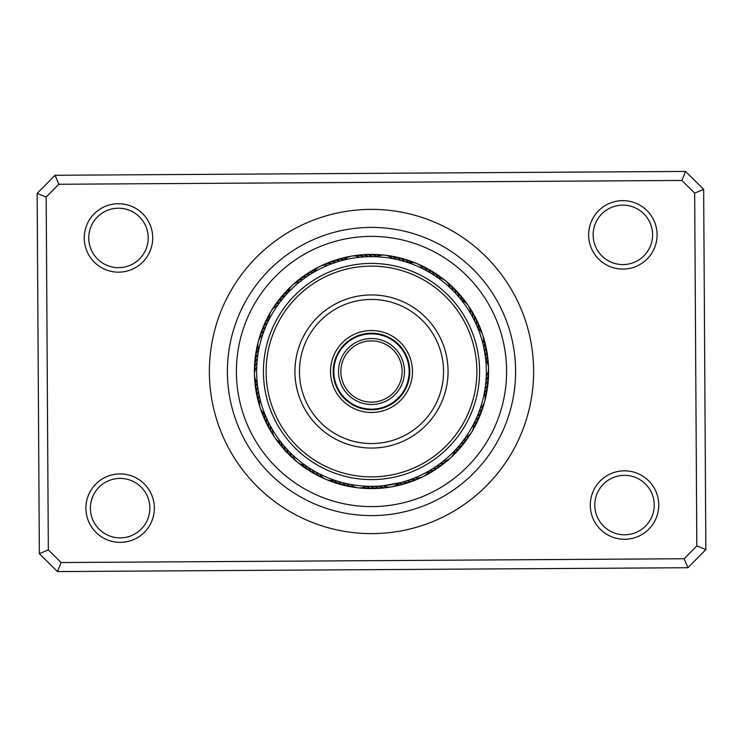 <?xml version="1.0" encoding="UTF-8"?>
<svg xmlns="http://www.w3.org/2000/svg" width="743" height="743" viewBox="0 0 743 743"><rect width="100%" height="100%" fill="white"/><g stroke="black" fill="none" stroke-linecap="round" stroke-linejoin="round"><path stroke-width="1.11" d="M402.121 371.5A30.621 30.621 0 0 1 371.5 402.121A30.621 30.621 0 0 1 340.879 371.5A30.621 30.621 0 0 1 371.5 340.879A30.621 30.621 0 0 1 402.121 371.5M404.471 371.5A32.971 32.971 0 0 1 371.5 404.471A32.971 32.971 0 0 1 338.529 371.5A32.971 32.971 0 0 1 371.5 338.529A32.971 32.971 0 0 1 404.471 371.5M409.161 371.5A37.661 37.661 0 0 1 371.5 409.161A37.661 37.661 0 0 1 333.839 371.5A37.661 37.661 0 0 1 371.5 333.839A37.661 37.661 0 0 1 409.161 371.5M333.644 387.196A40.986 40.986 0 0 1 355.804 333.644A40.986 40.986 0 0 1 409.356 355.804A40.986 40.986 0 0 1 387.196 409.356A40.986 40.986 0 0 1 333.644 387.196M406.858 356.835A38.283 38.283 0 0 0 356.835 336.142A38.283 38.283 0 0 0 336.142 386.165A38.283 38.283 0 0 0 386.165 406.858A38.283 38.283 0 0 0 406.858 356.835M274.158 411.863A105.385 105.385 0 0 0 411.863 468.842A105.385 105.385 0 0 0 468.842 331.137A105.385 105.385 0 0 0 331.137 274.158A105.385 105.385 0 0 0 274.158 411.863M471.341 330.096A108.088 108.088 0 0 1 412.904 471.341A108.088 108.088 0 0 1 271.659 412.904A108.088 108.088 0 0 1 330.096 271.659A108.088 108.088 0 0 1 471.341 330.096M300.776 400.83A76.557 76.557 0 0 1 342.17 300.776A76.557 76.557 0 0 1 442.224 342.17A76.557 76.557 0 0 1 400.83 442.224A76.557 76.557 0 0 1 300.776 400.83M438.064 343.898A72.052 72.052 0 0 0 343.898 304.936A72.052 72.052 0 0 0 304.936 399.102A72.052 72.052 0 0 0 399.102 438.064A72.052 72.052 0 0 0 438.064 343.898M590.286 505.277A34.224 34.224 0 0 1 624.306 470.839A34.224 34.224 0 0 1 658.744 504.859A34.224 34.224 0 0 1 624.724 539.288A34.224 34.224 0 0 1 590.286 505.277M654.239 504.887A29.72 29.72 0 0 0 624.334 475.344A29.72 29.72 0 0 0 594.79 505.249A29.72 29.72 0 0 0 624.696 534.784A29.72 29.72 0 0 0 654.239 504.887M85.909 508.351A34.224 34.224 0 0 1 119.92 473.913A34.224 34.224 0 0 1 154.358 507.933A34.224 34.224 0 0 1 120.338 542.362A34.224 34.224 0 0 1 85.909 508.351M149.854 507.961A29.72 29.72 0 0 0 119.948 478.418A29.72 29.72 0 0 0 90.414 508.323A29.72 29.72 0 0 0 120.31 537.858A29.72 29.72 0 0 0 149.854 507.961M84.256 238.141A34.224 34.224 0 0 1 118.276 203.712A34.224 34.224 0 0 1 152.714 237.723A34.224 34.224 0 0 1 118.694 272.161A34.224 34.224 0 0 1 84.256 238.141M148.21 237.751A29.72 29.72 0 0 0 118.304 208.216A29.72 29.72 0 0 0 88.761 238.113A29.72 29.72 0 0 0 118.666 267.656A29.72 29.72 0 0 0 148.21 237.751M588.642 235.067A34.224 34.224 0 0 1 622.662 200.638A34.224 34.224 0 0 1 657.091 234.649A34.224 34.224 0 0 1 623.08 269.087A34.224 34.224 0 0 1 588.642 235.067M652.586 234.677A29.72 29.72 0 0 0 622.69 205.142A29.72 29.72 0 0 0 593.146 235.039A29.72 29.72 0 0 0 623.052 264.582A29.72 29.72 0 0 0 652.586 234.677M209.377 372.484A162.123 162.123 0 0 1 370.516 209.377A162.123 162.123 0 0 1 533.623 370.516A162.123 162.123 0 0 1 372.484 533.623A162.123 162.123 0 0 1 209.377 372.484M39.342 553.665L37.15 193.394L55.056 175.274L685.529 171.429L703.658 189.335L705.85 549.606L687.944 567.726L57.471 571.571L39.342 553.665L48.332 549.885L61.149 562.544L684.164 558.745L696.823 545.929L694.668 193.115L681.851 180.456L58.836 184.255L46.177 197.071L48.332 549.885M46.177 197.071L37.15 193.394M55.056 175.274L58.836 184.255M685.529 171.429L681.851 180.456M703.658 189.335L694.668 193.115M61.149 562.544L57.471 571.571M705.85 549.606L696.823 545.929M684.164 558.745L687.944 567.726M254.412 372.215A117.088 117.088 0 0 0 372.215 488.588A117.088 117.088 0 0 0 488.588 370.785A117.088 117.088 0 0 0 370.785 254.412A117.088 117.088 0 0 0 254.412 372.215A117.088 117.088 0 0 1 370.785 254.412A117.088 117.088 0 0 1 488.588 370.785M515.605 370.618A144.114 144.114 0 0 1 372.382 515.605A144.114 144.114 0 0 1 227.395 372.382A144.114 144.114 0 0 1 370.618 227.395A144.114 144.114 0 0 1 515.605 370.618M266.105 325.88L265.771 326.688A13.513 13.513 0 0 0 260.821 333.282A13.513 13.513 61.4 0 1 265.771 326.688M264.471 329.864L264.164 330.672A13.513 13.513 -120.7 0 0 259.001 339.607M262.994 333.904L262.706 334.721A13.513 13.513 0 0 0 258.703 349.925M258.555 350.752L258.889 348.978M307.491 276.155L306.785 276.637A13.513 13.513 0 0 0 299.058 279.517A13.513 13.513 94.1 0 1 306.785 276.637M303.961 278.616L303.274 279.127A13.513 13.513 -88 0 0 294.098 283.854M300.534 281.216L299.866 281.746A13.513 13.513 0 0 0 292.37 285.191M287.69 292.993L288.934 291.683M374.24 256.697L368.342 256.706A13.513 13.513 0 0 0 360.29 254.951M365.64 256.809L364.042 256.902A13.513 13.513 -55.3 0 0 353.77 255.917M361.349 257.115L359.761 257.264A13.513 13.513 0 0 0 344.269 259.939L344.743 259.827M432.259 274.046L430.912 273.22A13.513 13.513 0 0 0 425.08 267.387A13.513 13.513 159.6 0 1 430.912 273.22M426.25 270.554L427.188 271.065A13.513 13.513 -22.6 0 0 419.08 264.684M422.423 268.567L423.38 269.05A13.513 13.513 0 0 0 417.129 263.663M408.613 262.827L409.774 263.226M475.288 322.351L474.61 320.939A13.513 13.513 0 0 0 472.864 312.887A13.513 13.513 -167.7 0 1 474.61 320.939M473.375 318.496L472.641 317.112A13.513 13.513 10.2 0 0 469.27 307.361M469.985 312.431L470.533 313.36A13.513 13.513 0 0 0 461.672 300.386M461.468 300.135L464.254 303.794M485.383 386.249L485.578 384.716A13.513 13.513 0 0 0 488.467 376.989A13.513 13.513 -135 0 1 485.578 384.716M486.08 379.199L485.968 380.695M486.173 377.685L486.247 376.134A13.513 13.513 0 0 0 485.801 360.42L485.885 361.265M461.022 443.422L460.326 444.286A13.513 13.513 0 0 0 466.929 439.354A13.513 13.513 -102.2 0 1 460.326 444.286M463.66 440.023L462.991 440.915A13.513 13.513 75.6 0 0 470.458 433.791M466.158 436.522L465.527 437.432A13.513 13.513 0 0 0 473.644 423.984M473.811 423.668L471.638 427.727M405.418 481.213L406.867 480.758A13.513 13.513 0 0 0 415.096 480.173A13.513 13.513 -69.5 0 1 406.867 480.758M409.504 479.867L410.935 479.356A13.513 13.513 108.3 0 0 421.067 477.405M415.996 477.368L414.947 477.805A13.513 13.513 0 0 0 423.111 476.607M429.38 470.69L428.312 471.303M343.043 482.755L342.189 482.532A13.513 13.513 0 0 0 349.424 486.489A13.513 13.513 -36.8 0 1 342.189 482.532M345.634 483.387L346.368 483.554A13.513 13.513 141.1 0 0 355.943 487.389M349.851 484.278L350.585 484.417A13.513 13.513 0 0 0 358.098 487.817M367.079 486.256L365.361 486.173M286.315 448.512L286.807 449.06A13.513 13.513 0 0 0 290.754 456.304A13.513 13.513 -4 0 1 286.807 449.06M289.259 451.651L289.779 452.181A13.513 13.513 173.8 0 0 295.76 460.586M292.315 454.679L292.853 455.18A13.513 13.513 0 0 0 305.02 465.137M305.81 465.694L304.342 464.654M258.081 389.499L258.323 390.957A13.513 13.513 0 0 0 257.728 399.186A13.513 13.513 28.7 0 1 258.323 390.957M258.982 394.477L259.131 395.183A13.513 13.513 -153.5 0 0 259.613 405.492M286.036 294.785L285.461 295.435A13.513 13.513 -117.5 0 0 283.046 296.438A13.513 13.513 0 0 0 278.671 300.126A13.513 13.513 62.5 0 1 283.046 296.438M283.222 298.045L282.674 298.714A13.513 13.513 -119.7 0 0 280.297 299.8A13.513 13.513 60.3 0 0 274.938 305.549M280.538 301.407L280.009 302.095A13.513 13.513 58.2 0 0 277.678 303.265A13.513 13.513 -121.8 0 0 272.542 309.209M268.966 319.778L269.793 318.171M277.975 304.862L277.473 305.568A13.513 13.513 0 0 0 269.347 319.026M341.065 260.765L340.238 260.997A13.513 13.513 -84.8 0 0 337.675 260.533A13.513 13.513 0 0 0 332 261.276A13.513 13.513 95.2 0 1 337.675 260.533M336.941 261.982L336.124 262.242A13.513 13.513 -86.9 0 0 333.542 261.88A13.513 13.513 93.1 0 0 325.926 263.811M332.864 263.356L332.056 263.644A13.513 13.513 90.9 0 0 329.455 263.375A13.513 13.513 -89.1 0 0 321.923 265.595M313.202 272.56L314.753 271.659M328.833 264.88L328.044 265.205A13.513 13.513 0 0 0 313.936 272.133M400.031 260.264L400.802 260.459A13.513 13.513 -54.2 0 0 398.833 258.75A13.513 13.513 125.8 0 0 391.375 256.27M395.843 259.27L396.623 259.446A13.513 13.513 123.7 0 0 394.589 257.812A13.513 13.513 -56.3 0 0 387.047 255.601M384.883 255.174A13.513 13.513 0 0 0 376.794 256.781L377.723 256.827M391.626 258.434L392.415 258.583A13.513 13.513 0 0 0 384.902 255.174M458.338 296.346L459.035 297.163A13.513 13.513 -19.3 0 0 458.385 294.627A13.513 13.513 0 0 0 455.357 289.779A13.513 13.513 160.7 0 1 458.385 294.627M455.459 293.151L456.183 293.931A13.513 13.513 -21.5 0 0 455.45 291.432A13.513 13.513 158.5 0 0 452.236 286.687M452.468 290.058L453.221 290.819A13.513 13.513 156.4 0 0 452.394 288.34A13.513 13.513 -23.6 0 0 447.24 282.405M437.72 277.678L438.723 278.393M449.357 287.086L450.137 287.81A13.513 13.513 0 0 0 437.98 277.854M483.637 346.749L485.328 356.287A13.513 13.513 13.4 0 0 486.154 353.807A13.513 13.513 0 0 0 486.228 348.086A13.513 13.513 -166.6 0 1 486.154 353.807M477.925 328.36L478.381 329.502M482.634 342.56L482.904 343.61A13.513 13.513 0 0 0 478.046 328.666M477.656 415.3L477.238 416.312A13.513 13.513 44 0 0 479.207 414.603A13.513 13.513 -136 0 0 482.179 409.709M484.362 392.731L484.13 393.939M480.637 407.229L480.294 408.269A13.513 13.513 0 0 0 484.297 393.066M454.976 450.369L451.744 453.648M444.008 460.549L443.144 461.254A13.513 13.513 0 0 0 454.725 450.629M389.23 487.083A13.513 13.513 107.3 0 1 381.373 487.092A13.513 13.513 -72.7 0 1 378.958 486.098L370.358 486.331A13.513 13.513 111.6 0 0 372.698 487.501A13.513 13.513 0 0 0 378.345 488.392M400.384 482.644L383.249 485.736A13.513 13.513 0 0 0 398.74 483.061L400.384 482.644M307.834 467.068L308.456 467.486A13.513 13.513 144.3 0 0 309.785 469.734A13.513 13.513 0 0 0 314.066 473.532A13.513 13.513 -35.7 0 1 309.785 469.734M311.456 469.39L312.097 469.78A13.513 13.513 142.2 0 0 313.509 471.981A13.513 13.513 -37.8 0 0 317.93 475.622M315.162 471.573L315.821 471.935A13.513 13.513 -40 0 0 317.317 474.08A13.513 13.513 140 0 0 323.929 478.316M334.461 480.201L333.301 479.802M318.951 473.607L319.62 473.95A13.513 13.513 0 0 0 325.871 479.337M266.273 417.492L266.57 418.17A13.513 13.513 177 0 0 266.477 420.779A13.513 13.513 0 0 0 268.019 426.287A13.513 13.513 -3 0 1 266.477 420.779M268.065 421.402L268.39 422.061A13.513 13.513 174.9 0 0 268.39 424.68A13.513 13.513 -5.1 0 0 271.399 431.934M270.015 425.237L270.359 425.897A13.513 13.513 -7.3 0 0 270.461 428.497A13.513 13.513 172.7 0 0 273.73 435.649M281.941 443.376L280.826 441.964M272.096 429.008L272.467 429.64A13.513 13.513 0 0 0 274.817 437.553M258.109 353.324L257.997 354.03A13.513 13.513 -150.2 0 0 256.502 356.176A13.513 13.513 0 0 0 254.821 361.646A13.513 13.513 29.8 0 1 256.502 356.176M257.022 362.38L257.106 361.432M259.92 398.675L260.096 399.381A13.513 13.513 0 0 0 264.945 414.334M265.316 415.244L264.647 413.572M256.781 366.15L256.753 366.875A13.513 13.513 0 0 0 257.199 382.58L257.124 381.781M267.889 321.97L268.223 321.292M311.103 273.823L311.744 273.433M433.652 274.929L435.862 276.396M406.467 262.112L404.944 261.638A13.513 13.513 -52.1 0 0 403.04 259.855A13.513 13.513 0 0 0 397.858 257.412A13.513 13.513 127.9 0 1 403.04 259.855M484.928 353.575L484.677 352.033A13.513 13.513 11.3 0 0 485.411 349.526A13.513 13.513 -168.7 0 0 485.272 343.805M484.185 349.34L483.869 347.808A13.513 13.513 -170.9 0 0 484.51 345.272A13.513 13.513 9.1 0 0 483.377 337.498M486.293 368.138A114.84 114.84 0 0 0 368.138 256.706A114.84 114.84 0 0 0 256.706 374.862A114.84 114.84 0 0 0 374.862 486.293A114.84 114.84 0 0 0 486.293 368.138M373.144 486.331L374.667 486.293A13.513 13.513 109.4 0 0 377.035 487.38A13.513 13.513 -70.6 0 0 384.893 487.659M438.491 464.774L439.735 463.873A13.513 13.513 -105.4 0 0 442.299 463.4A13.513 13.513 74.6 0 0 448.902 459.146M434.952 467.217L436.225 466.363A13.513 13.513 76.7 0 0 438.807 465.991A13.513 13.513 -103.3 0 0 445.568 461.979M431.321 469.53L432.63 468.722A13.513 13.513 78.9 0 0 435.222 468.443A13.513 13.513 0 0 0 440.46 466.13A13.513 13.513 -101.1 0 1 435.222 468.443M478.278 413.767L478.845 412.319M474.814 421.643L475.483 420.241A13.513 13.513 46.1 0 0 477.517 418.606A13.513 13.513 0 0 0 480.675 413.832M283.492 445.271L283.009 444.685M337.331 481.139L336.607 480.907M403.839 481.696L401.285 482.411M458.264 446.729L456.508 448.707M485.123 388.143L484.752 390.512M288.275 292.37A13.513 13.513 0 0 1 292.361 285.201M329.994 262.186A13.513 13.513 95.2 0 1 331.991 261.276A13.513 13.513 0 0 0 329.994 262.186M344.325 259.883A13.513 13.513 97.4 0 0 341.854 259.344A13.513 13.513 -82.6 0 0 334.118 260.709M346.182 258.323A13.513 13.513 99.5 0 0 346.071 258.313A13.513 13.513 -80.5 0 0 338.288 259.381M342.514 258.22A13.513 13.513 101.7 0 1 348.17 257.189A13.513 13.513 0 0 0 342.514 258.22M346.777 257.208A13.513 13.513 103.8 0 1 350.25 256.419M408.91 262.92A13.513 13.513 0 0 1 417.12 263.663M429.055 470.876A13.513 13.513 0 0 1 423.12 476.597M366.197 486.219A13.513 13.513 0 0 1 358.107 487.826M334.099 480.08A13.513 13.513 0 0 1 325.88 479.337M281.337 442.624A13.513 13.513 0 0 1 274.826 437.562M478.836 412.319A13.513 13.513 -138.2 0 0 480.749 410.535A13.513 13.513 41.8 0 0 483.999 403.384M257.004 362.575A13.513 13.513 25.5 0 0 255.685 364.822A13.513 13.513 -154.5 0 0 254.57 372.605M450.518 285.312A13.513 13.513 158.5 0 1 452.227 286.687M484.575 341.715A13.513 13.513 -168.7 0 1 485.263 343.795M482.727 407.573A13.513 13.513 -136 0 1 482.188 409.699M319.964 476.467A13.513 13.513 -37.8 0 1 317.939 475.622M257.422 358.293A13.513 13.513 -152.4 0 0 256.01 360.494A13.513 13.513 27.6 0 0 254.617 368.222M395.685 257.097A13.513 13.513 127.9 0 1 397.849 257.412A13.513 13.513 0 0 0 395.685 257.097M453.694 288.33A13.513 13.513 160.7 0 1 455.348 289.77A13.513 13.513 0 0 0 453.694 288.33M486.219 348.077A13.513 13.513 0 0 0 485.616 345.969A13.513 13.513 -166.6 0 1 486.228 348.077M480.675 413.814A13.513 13.513 0 0 0 481.297 411.715A13.513 13.513 -133.9 0 1 477.517 418.606M442.131 464.691A13.513 13.513 -101.1 0 1 440.469 466.13A13.513 13.513 0 0 0 442.131 464.691M378.363 488.392A13.513 13.513 0 0 0 380.527 488.086A13.513 13.513 -68.4 0 1 372.698 487.501M316.063 474.461A13.513 13.513 -35.7 0 1 314.075 473.542A13.513 13.513 0 0 0 316.063 474.461M269.207 428.144A13.513 13.513 -3 0 1 268.019 426.296A13.513 13.513 0 0 0 269.207 428.144M254.821 363.847A13.513 13.513 29.8 0 1 254.821 361.655A13.513 13.513 0 0 0 254.821 363.847M277.483 301.983A13.513 13.513 62.5 0 1 278.671 300.135A13.513 13.513 0 0 0 277.483 301.983M408.984 262.911A13.513 13.513 130.1 0 0 407.192 261.118A13.513 13.513 -49.9 0 0 399.948 258.081M461.747 300.413A13.513 13.513 162.8 0 0 461.208 297.934A13.513 13.513 -17.2 0 0 456.75 291.47M485.848 360.485A13.513 13.513 -164.4 0 0 486.739 358.117A13.513 13.513 15.6 0 0 486.489 350.259M473.653 424.058A13.513 13.513 -131.7 0 0 475.678 422.544A13.513 13.513 48.3 0 0 479.718 415.801M429.017 470.941A13.513 13.513 -99 0 0 431.544 470.765A13.513 13.513 81 0 0 438.584 467.273M366.123 486.256A13.513 13.513 -66.3 0 0 368.352 487.473A13.513 13.513 113.7 0 0 376.153 488.337M304.936 465.137A13.513 13.513 -33.5 0 0 306.153 467.356A13.513 13.513 146.5 0 0 312.246 472.307M264.88 414.288A13.513 13.513 -0.8 0 0 264.703 416.804A13.513 13.513 179.2 0 0 267.155 424.272M258.675 349.851A13.513 13.513 31.9 0 0 257.162 351.876A13.513 13.513 -148.1 0 0 255.183 359.482M288.293 292.287A13.513 13.513 64.6 0 0 285.925 293.179A13.513 13.513 -115.4 0 0 280.148 298.51M411.39 262.604A13.513 13.513 132.2 0 0 411.306 262.53A13.513 13.513 -47.8 0 0 404.173 259.223M463.929 301.454A13.513 13.513 165 0 0 463.901 301.352A13.513 13.513 -15 0 0 459.694 294.72M487.12 362.547A13.513 13.513 -162.3 0 0 487.157 362.445A13.513 13.513 17.7 0 0 487.204 354.587M473.607 426.482A13.513 13.513 -129.6 0 0 473.69 426.408A13.513 13.513 50.4 0 0 477.981 419.823M427.68 472.957A13.513 13.513 -96.8 0 0 427.782 472.938A13.513 13.513 83.2 0 0 434.952 469.715M363.903 487.222A13.513 13.513 -64.1 0 0 364.005 487.269A13.513 13.513 115.9 0 0 371.779 488.43M302.55 464.746A13.513 13.513 -31.4 0 0 302.605 464.839A13.513 13.513 148.6 0 0 308.512 470.022M263.078 412.662A13.513 13.513 1.3 0 0 263.078 412.774A13.513 13.513 -178.7 0 0 265.251 420.324M258.035 347.52A13.513 13.513 34.1 0 0 257.979 347.603A13.513 13.513 -145.9 0 0 255.722 355.135M289.018 289.984A13.513 13.513 66.8 0 0 288.916 290.021A13.513 13.513 -113.2 0 0 282.944 295.138M408.362 260.533A13.513 13.513 134.4 0 1 410.48 261.09A13.513 13.513 0 0 0 408.362 260.533M410.489 261.09A13.513 13.513 134.4 0 1 413.675 262.716A13.513 13.513 0 0 0 410.489 261.09M462.508 298.073A13.513 13.513 167.1 0 1 465.787 302.791A13.513 13.513 0 0 0 462.508 298.073M487.752 358.934A13.513 13.513 -160.2 0 1 488.123 361.089A13.513 13.513 0 0 0 487.752 358.934M488.132 361.098A13.513 13.513 -160.2 0 1 487.975 364.674A13.513 13.513 0 0 0 488.132 361.098M476.096 423.779A13.513 13.513 -127.4 0 1 473.17 428.73A13.513 13.513 0 0 0 476.096 423.779M431.228 472.028A13.513 13.513 -94.7 0 1 429.417 473.263A13.513 13.513 0 0 0 431.228 472.028M429.408 473.272A13.513 13.513 -94.7 0 1 426.092 474.61A13.513 13.513 0 0 0 429.408 473.272M367.395 488.365A13.513 13.513 -62 0 1 361.683 487.761A13.513 13.513 0 0 0 367.395 488.365M304.871 467.588A13.513 13.513 -29.2 0 1 300.386 463.994A13.513 13.513 0 0 0 304.871 467.588M263.496 416.312A13.513 13.513 3.5 0 1 262.53 414.343A13.513 13.513 0 0 0 263.496 416.312M262.53 414.334A13.513 13.513 3.5 0 1 261.675 410.86A13.513 13.513 0 0 0 262.53 414.334M256.66 348.634A13.513 13.513 0 0 0 256.409 350.807A13.513 13.513 36.2 0 1 257.821 345.235A13.513 13.513 0 0 0 256.669 348.616M285.869 291.869A13.513 13.513 68.9 0 1 290.067 287.95A13.513 13.513 0 0 0 285.869 291.869M412.495 261.991A13.513 13.513 136.5 0 1 414.594 262.623M414.594 262.632A13.513 13.513 136.5 0 1 415.839 263.198M465.192 301.537A13.513 13.513 169.3 0 1 467.356 304.361M488.142 363.29A13.513 13.513 -158 0 1 488.439 366.838M474.062 427.662A13.513 13.513 -125.3 0 1 472.39 430.801M427.42 474.192A13.513 13.513 -92.6 0 1 424.318 475.938M363.021 488.123A13.513 13.513 -59.8 0 1 359.473 487.91M301.314 465.025A13.513 13.513 -27.1 0 1 298.445 462.926M261.889 412.235A13.513 13.513 5.6 0 1 260.617 408.91M257.273 346.507A13.513 13.513 38.4 0 1 257.988 343.025M288.916 288.721A13.513 13.513 71.1 0 1 291.405 286.176M297.441 281.012A13.513 13.513 94.1 0 1 299.048 279.517A13.513 13.513 0 0 0 297.441 281.012M300.878 278.3A13.513 13.513 96.3 0 1 310.379 274.278M304.416 275.718A13.513 13.513 -81.6 0 1 313.973 272.049M308.057 273.275A13.513 13.513 100.6 0 1 315.32 270.043M311.781 270.972A13.513 13.513 102.7 0 1 313.592 269.737A13.513 13.513 0 0 0 311.781 270.972M313.602 269.728A13.513 13.513 102.7 0 1 316.908 268.39A13.513 13.513 0 0 0 313.602 269.728M488.43 370.404A13.513 13.513 42.9 0 1 485.987 380.435M360.271 254.951A13.513 13.513 0 0 0 358.117 255.332A13.513 13.513 126.9 0 1 368.342 256.706M423.046 266.542A13.513 13.513 159.6 0 1 425.07 267.378A13.513 13.513 0 0 0 423.046 266.542M471.61 311.066A13.513 13.513 -167.7 0 1 472.854 312.868A13.513 13.513 0 0 0 471.61 311.066M488.383 374.788A13.513 13.513 -135 0 1 488.467 376.98A13.513 13.513 0 0 0 488.383 374.788M468.053 437.46A13.513 13.513 -102.2 0 1 466.938 439.345A13.513 13.513 0 0 0 468.053 437.46M417.074 479.189A13.513 13.513 -69.5 0 1 415.105 480.164A13.513 13.513 0 0 0 417.074 479.189M351.615 486.73A13.513 13.513 -36.8 0 1 349.433 486.489A13.513 13.513 0 0 0 351.615 486.73M290.773 456.313A13.513 13.513 0 0 0 292.473 457.688A13.513 13.513 -4 0 1 290.764 456.313M257.737 399.205A13.513 13.513 0 0 0 258.425 401.276A13.513 13.513 28.7 0 1 257.728 399.195M260.273 335.418A13.513 13.513 61.4 0 1 260.821 333.291A13.513 13.513 0 0 0 260.273 335.418M362.473 254.914A13.513 13.513 129 0 1 364.646 254.608M364.655 254.608A13.513 13.513 129 0 1 372.642 256.669M426.937 268.548A13.513 13.513 161.7 0 1 434.544 275.514M473.802 314.865A13.513 13.513 -165.5 0 1 476.43 324.84M488.179 379.162A13.513 13.513 -132.8 0 1 485.003 388.979M465.517 441.026A13.513 13.513 -100.1 0 1 457.539 447.565M413.006 480.823A13.513 13.513 -67.4 0 1 402.752 482.003M347.315 485.903A13.513 13.513 -34.6 0 1 338.046 481.362M289.296 454.67A13.513 13.513 -1.9 0 1 283.965 445.837M257.384 397.022A13.513 13.513 30.8 0 1 257.672 386.713M261.703 331.276A13.513 13.513 63.6 0 1 262.325 329.177M262.325 329.168A13.513 13.513 63.6 0 1 267.517 322.75M366.847 254.663A13.513 13.513 -48.8 0 1 376.877 256.744M430.754 270.693A13.513 13.513 -16.1 0 1 438.064 277.863M475.854 318.728A13.513 13.513 16.6 0 1 478.12 328.712M487.817 383.527A13.513 13.513 49.3 0 1 484.325 393.149M462.843 444.5A13.513 13.513 82.1 0 1 454.707 450.713M408.882 482.3A13.513 13.513 114.8 0 1 398.675 483.126M343.043 484.919A13.513 13.513 147.5 0 1 334.016 480.099M286.241 451.53A13.513 13.513 -179.8 0 1 281.253 442.587M256.511 392.731A13.513 13.513 -147 0 1 257.143 382.515M263.291 327.189A13.513 13.513 -114.3 0 1 269.347 318.942M371.231 254.57A13.513 13.513 133.3 0 1 379.097 255.778M434.488 272.987A13.513 13.513 166 0 1 436.41 274.046M436.42 274.056A13.513 13.513 166 0 1 440.45 278.254M477.749 322.676A13.513 13.513 -161.2 0 1 478.789 324.607M478.798 324.617A13.513 13.513 -161.2 0 1 479.922 330.338M487.278 387.874A13.513 13.513 -128.5 0 1 484.965 395.49M460.047 447.871A13.513 13.513 -95.8 0 1 453.982 453.026M404.703 483.619A13.513 13.513 -63.1 0 1 402.641 484.371M402.632 484.371A13.513 13.513 -63.1 0 1 396.818 484.677M338.817 483.767A13.513 13.513 -30.3 0 1 331.61 480.396M283.306 448.28A13.513 13.513 2.4 0 1 281.764 446.719M281.755 446.71A13.513 13.513 2.4 0 1 279.071 441.546M255.796 388.413A13.513 13.513 35.1 0 1 255.871 380.453M265.019 323.168A13.513 13.513 67.8 0 1 269.384 316.518M375.614 254.635A13.513 13.513 135.4 0 1 381.317 255.239A13.513 13.513 0 0 0 375.614 254.635M438.138 275.412A13.513 13.513 168.2 0 1 440.014 276.545A13.513 13.513 0 0 0 438.138 275.412M440.023 276.554A13.513 13.513 168.2 0 1 442.614 279.006A13.513 13.513 0 0 0 440.023 276.554M480.47 328.657A13.513 13.513 0 0 0 479.504 326.697A13.513 13.513 -159.1 0 1 481.334 332.14A13.513 13.513 0 0 0 480.48 328.675M486.581 392.202A13.513 13.513 -126.4 0 1 485.179 397.765A13.513 13.513 0 0 0 486.581 392.202M457.121 451.131A13.513 13.513 -93.6 0 1 455.738 452.831A13.513 13.513 0 0 0 457.121 451.131M455.728 452.84A13.513 13.513 -93.6 0 1 452.933 455.05A13.513 13.513 0 0 0 455.728 452.84M400.477 484.789A13.513 13.513 -60.9 0 1 394.83 485.811A13.513 13.513 0 0 0 400.477 484.789M334.629 482.467A13.513 13.513 -28.2 0 1 329.325 480.284A13.513 13.513 0 0 0 334.629 482.467M280.492 444.918A13.513 13.513 4.5 0 1 277.204 440.209A13.513 13.513 0 0 0 280.492 444.918M254.877 381.902A13.513 13.513 0 0 0 255.248 384.066A13.513 13.513 37.3 0 1 255.025 378.326A13.513 13.513 0 0 0 254.868 381.893M266.904 319.211A13.513 13.513 70 0 1 267.759 317.196A13.513 13.513 0 0 0 266.904 319.211M267.768 317.187A13.513 13.513 70 0 1 269.83 314.27A13.513 13.513 0 0 0 267.768 317.187M506.605 370.673A135.105 135.105 0 0 1 372.327 506.605A135.105 135.105 0 0 1 236.395 372.327A135.105 135.105 0 0 1 370.673 236.395A135.105 135.105 0 0 1 506.605 370.673"/></g></svg>
